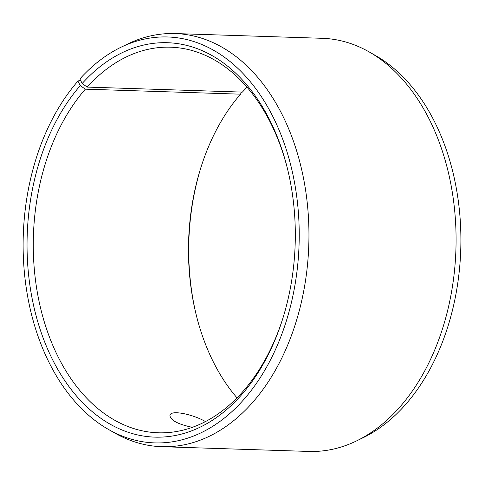 <?xml version="1.0" encoding="UTF-8"?>
<svg xmlns="http://www.w3.org/2000/svg" width="485" height="485" viewBox="0 0 485 485"><rect width="100%" height="100%" fill="white"/><g stroke="black" fill="none" stroke-linecap="round" stroke-linejoin="round"><path stroke-width="0.73" d="M241.439 92.071L240.542 94.175L85.336 89.167L80.292 85.615A197.31 134.06 -88.2 0 0 76.927 396.5A197.31 134.06 -88.2 0 0 282.852 318.342A197.31 134.06 -88.2 0 0 287.654 169.447A197.31 134.06 -88.2 0 0 82.177 83.493L79.867 78.928A203.069 137.97 -88.2 0 1 120.862 47.306L127.422 44.117A206.677 140.426 -88.2 0 1 175.115 33.556A206.677 140.426 -88.2 0 1 308.806 244.652A206.677 140.426 -88.2 0 1 161.79 446.697A206.677 140.426 -88.2 0 1 114.878 433.087L108.537 429.48A203.069 137.97 -88.2 0 0 299.075 244.343A203.069 137.97 -88.2 0 0 120.862 47.306M85.336 89.167A192.903 131.065 -88.2 0 0 39.121 301.652A192.903 131.065 -88.2 0 0 158.195 432.796A192.903 131.065 -88.2 0 0 283.113 317.511M287.86 170.296A192.903 131.065 -88.2 0 0 170.629 47.197A192.903 131.065 -88.2 0 0 87.173 87.094L82.177 83.493M80.292 85.615L77.933 81.116A203.069 137.97 -88.2 0 0 24.25 270.939A203.069 137.97 -88.2 0 0 108.537 429.48M77.933 81.116L80.413 80.007M161.79 446.697L308.915 451.444A206.677 140.426 -88.2 0 0 356.608 440.883L363.162 437.694A203.069 137.97 -88.2 0 0 460.75 249.557A203.069 137.97 -88.2 0 0 375.487 55.52L369.152 51.913A206.677 140.426 -88.2 0 0 322.234 38.303L175.115 33.556M356.608 440.883A206.677 140.426 -88.2 0 0 455.924 249.399A206.677 140.426 -88.2 0 0 369.152 51.913M200.917 167.489A197.31 134.06 -88.2 0 0 196.17 314.704M240.542 94.175A192.903 131.065 -88.2 0 0 200.657 168.307A192.903 131.065 -88.2 0 0 195.964 313.874A192.903 131.065 -88.2 0 0 237.001 397.827M247.023 87.173A192.903 131.065 -88.2 0 0 242.379 92.101L87.173 87.094M192.29 427.327C177.801 424.199 170.344 420.21 169.908 415.372C170.659 409.395 193.63 414.572 205.434 421.568"/></g></svg>
